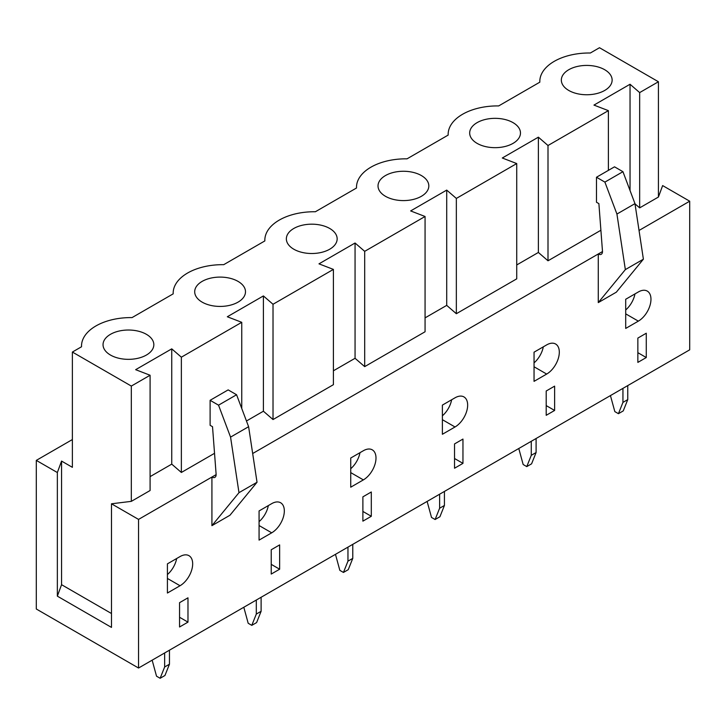 <?xml version="1.0" encoding="UTF-8"?>
<svg xmlns="http://www.w3.org/2000/svg" width="726" height="726" viewBox="0 0 726 726"><rect width="100%" height="100%" fill="white"/><g stroke="black" fill="none" stroke-linecap="round" stroke-linejoin="round"><path stroke-width="1.09" d="M164.648 652.964L164.648 666.985L160.137 678.275L156.526 676.187L152.151 660.179M169.457 650.187L169.457 664.208L164.648 666.985M169.457 664.208L164.947 675.498L160.137 678.275M622.944 388.365L622.944 402.395L618.434 413.684L614.822 411.597L610.439 395.579M627.754 385.588L627.754 399.618L622.944 402.395M627.754 399.618L623.244 410.907L618.434 413.684M256.305 600.039L256.305 614.069L251.795 625.358L248.183 623.271L243.809 607.263M261.115 597.262L261.115 611.292L256.305 614.069M261.115 611.292L256.605 622.581L251.795 625.358M347.963 547.123L347.963 561.153L343.452 572.442L339.841 570.355L335.466 554.337M352.772 544.346L352.772 558.376L347.963 561.153M352.772 558.376L348.262 569.656L343.452 572.442M439.62 494.206L439.62 508.236L435.11 519.517L431.507 517.438L427.124 501.421M444.43 491.429L444.43 505.459L439.62 508.236M444.43 505.459L439.92 516.74L435.11 519.517M531.278 441.29L531.278 455.311L526.767 466.6L523.165 464.513L518.781 448.505M536.097 438.504L536.097 452.534L531.278 455.311M536.097 452.534L531.586 463.823L526.767 466.6M167.416 574.547A17.86 10.309 120 0 0 176.672 558.512M259.073 521.631A17.86 10.309 120 0 0 268.33 505.595M350.731 468.715A17.86 10.309 120 0 0 359.987 452.679M442.388 415.798A17.86 10.309 120 0 0 451.654 399.754M534.046 362.873A17.86 10.309 120 0 0 543.311 346.837M625.703 309.957A17.86 10.309 120 0 0 634.969 293.921M637.855 362.392L646.276 357.537L646.276 333.225L637.855 338.089L637.855 362.392M637.855 352.673L646.276 357.537M598.278 302.597L598.278 253.982A5.953 3.439 -120 0 0 601.255 254.281A5.953 3.439 -120 0 0 602.471 251.105L598.886 203.634L596.482 202.245L596.482 177.244L614.523 166.826L622.944 171.69L634.969 203.634L643.39 259.191L616.329 292.179L598.278 302.597L625.349 269.609L643.39 259.191M252.675 453.523L602.489 251.55M238.981 492.673L257.031 482.255L229.96 515.242L211.919 525.66L238.981 492.673L230.559 437.116L218.535 405.172L210.113 400.307L210.113 425.309L212.518 426.697L216.112 474.169A5.953 3.439 60 0 1 214.896 477.345A5.953 3.439 60 0 1 211.919 477.046L211.919 525.66M72.382 439.548L36.3 460.384L36.3 609.005L138.548 668.029L138.548 519.408L216.13 474.623M138.548 668.029L689.7 349.823L689.7 201.202L639.034 230.46M546.678 374.062L534.046 381.35L534.046 352.183L546.678 344.895A17.86 10.309 -60 0 1 555.608 344.006A17.86 10.309 -60 0 1 558.348 358.317A17.86 10.309 -60 0 1 546.678 374.062L534.046 366.766M455.02 426.979L442.388 434.275L442.388 405.099L455.02 397.812A17.86 10.309 -60 0 1 463.95 396.922A17.86 10.309 -60 0 1 466.691 411.243A17.86 10.309 -60 0 1 455.02 426.979L442.388 419.682M363.363 479.895L350.731 487.191L350.731 458.024L363.363 450.728A17.86 10.309 -60 0 1 372.293 449.848A17.86 10.309 -60 0 1 375.033 464.159A17.86 10.309 -60 0 1 363.363 479.895L350.731 472.608M271.705 532.82L259.073 540.108L259.073 510.941L271.705 503.644A17.86 10.309 -60 0 1 280.635 502.764A17.86 10.309 -60 0 1 283.367 517.075A17.86 10.309 -60 0 1 271.705 532.82L259.073 525.524M180.039 585.737L167.416 593.024L167.416 563.857L180.039 556.57A17.86 10.309 -60 0 1 188.978 555.68A17.86 10.309 -60 0 1 191.709 569.992A17.86 10.309 -60 0 1 180.039 585.737L167.416 578.44M179.558 602.68L179.558 626.992L187.98 622.128L187.98 597.816L179.558 602.68M271.225 549.763L271.225 574.066L279.637 569.211L279.637 544.899L271.225 549.763M362.882 496.847L362.882 521.15L371.304 516.286L371.304 491.983L362.882 496.847M454.54 443.922L454.54 468.234L462.961 463.37L462.961 439.067L454.54 443.922M546.197 391.005L546.197 415.308L554.619 410.453L554.619 386.141L546.197 391.005M638.335 321.137L625.703 328.433L625.703 299.266L638.335 291.97A17.86 10.309 -60 0 1 647.265 291.09A17.86 10.309 -60 0 1 650.006 305.401A17.86 10.309 -60 0 1 638.335 321.137L625.703 313.85M202.137 302.134A25.401 14.665 0 0 0 227.537 305.782A25.401 14.665 0 0 0 245.034 294.538A25.401 14.665 0 0 0 220.096 277.096A25.401 14.665 0 0 0 195.158 294.538A25.401 14.665 0 0 0 202.137 302.134M246.459 420.998L263.402 411.215L273.021 419.546L333.406 384.68L333.406 269.4L318.977 263.847L355.059 243.01L364.688 251.341L425.064 216.484L410.635 210.93L446.717 190.094L456.345 198.425L516.731 163.559L502.292 158.005L538.374 137.169L548.003 145.509L608.388 110.642L593.95 105.088L630.041 84.252L639.66 92.592L658.428 81.757L658.428 197.036L662.638 185.584L689.7 201.202M273.021 419.546L273.021 304.267L333.406 269.4M271.225 564.347L279.637 569.211M333.406 370.795L355.059 358.29L355.059 243.01M355.059 358.29L364.688 366.63L364.688 251.341M658.428 81.757L599.485 47.725L590.347 53.007A49.332 28.477 0 0 0 539.808 81.475A49.332 28.477 0 0 0 539.826 82.174L498.68 105.923A49.332 28.477 0 0 0 448.151 134.392A49.332 28.477 0 0 0 448.16 135.09L407.023 158.84A49.332 28.477 0 0 0 356.493 187.317A49.332 28.477 0 0 0 356.502 188.007L315.365 211.756A49.332 28.477 0 0 0 264.827 240.233A49.332 28.477 0 0 0 264.845 240.923L223.708 264.681A49.332 28.477 0 0 0 173.169 293.15A49.332 28.477 0 0 0 173.187 293.849L132.05 317.598A49.332 28.477 0 0 0 81.512 346.066A49.332 28.477 0 0 0 81.53 346.765L72.382 352.046L131.324 386.069L150.091 375.242L135.653 369.679L171.744 348.852L181.364 357.183L241.749 322.317L227.32 316.763L263.402 295.927L273.021 304.267M293.794 249.209A25.401 14.665 0 0 0 319.204 252.866A25.401 14.665 0 0 0 336.701 241.622A25.401 14.665 0 0 0 311.753 224.18A25.401 14.665 0 0 0 286.815 241.622A25.401 14.665 0 0 0 293.794 249.209M385.461 196.292A25.401 14.665 0 0 0 410.862 199.949A25.401 14.665 0 0 0 428.358 188.706A25.401 14.665 0 0 0 403.42 171.263A25.401 14.665 0 0 0 378.482 188.706A25.401 14.665 0 0 0 385.461 196.292M425.064 317.879L446.717 305.374L456.345 313.714L516.731 278.848L516.731 163.559M456.345 313.714L456.345 198.425M454.54 458.505L462.961 463.37M516.731 264.954L538.374 252.457L538.374 137.169M538.374 252.457L548.003 260.788L548.003 145.509M477.118 143.376A25.401 14.665 0 0 0 502.519 147.024A25.401 14.665 0 0 0 520.016 135.78A25.401 14.665 0 0 0 495.078 118.338A25.401 14.665 0 0 0 470.139 135.78A25.401 14.665 0 0 0 477.118 143.376M36.3 460.384L57.354 472.535L61.565 461.074L72.382 467.326L72.382 352.046M150.091 476.628L171.744 464.132L171.744 348.852M138.548 519.408L111.477 503.79L131.324 501.357L150.091 490.522L150.091 375.242M171.744 464.132L181.364 472.463L181.364 357.183M57.354 472.535L57.354 596.155L61.565 584.693L61.565 461.074M111.477 503.79L111.477 627.4L57.354 596.155M111.477 613.515L61.565 584.693M634.996 203.834L639.66 207.872L658.428 197.036M548.003 260.788L600.901 230.251M364.688 366.63L425.064 331.764L425.064 216.484M181.364 472.463L214.533 453.314M131.324 386.069L131.324 501.357M639.66 207.872L639.66 92.592M241.749 408.493L241.749 322.317M608.388 170.365L608.388 110.642M110.479 355.05A25.401 14.665 0 0 0 135.88 358.698A25.401 14.665 0 0 0 153.377 347.464A25.401 14.665 0 0 0 128.438 330.021A25.401 14.665 0 0 0 103.5 347.464A25.401 14.665 0 0 0 110.479 355.05M568.776 90.46A25.401 14.665 0 0 0 594.177 94.108A25.401 14.665 0 0 0 611.673 82.864A25.401 14.665 0 0 0 586.735 65.422A25.401 14.665 0 0 0 561.797 82.864A25.401 14.665 0 0 0 568.776 90.46M179.558 617.263L187.98 622.128M630.041 190.539L630.041 84.252M257.031 482.255L248.61 426.697L230.559 437.116M248.61 426.697L236.576 394.753L218.535 405.172M236.576 394.753L228.155 389.889L210.113 400.307M263.402 411.215L263.402 295.927M546.197 405.589L554.619 410.453M596.482 177.244L604.894 182.108L622.944 171.69M604.894 182.108L616.928 214.052L634.969 203.634M616.928 214.052L625.349 269.609M446.717 305.374L446.717 190.094M362.882 511.431L371.304 516.286M264.827 240.233L264.827 240.932M448.151 134.392L448.151 135.1M81.512 346.066L81.512 346.774M539.808 81.475L539.808 82.183M173.169 293.15L173.169 293.858M356.493 187.317L356.493 188.016"/></g></svg>
